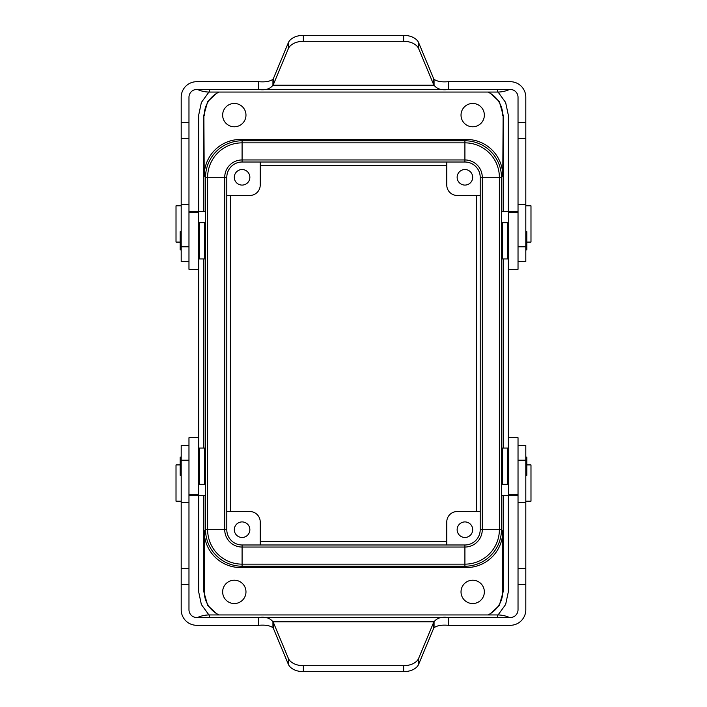 <?xml version="1.0" encoding="UTF-8"?>
<svg xmlns="http://www.w3.org/2000/svg" width="707" height="707" viewBox="0 0 707 707"><rect width="100%" height="100%" fill="white"/><g stroke="black" fill="none" stroke-linecap="round" stroke-linejoin="round"><path stroke-width="1.06" d="M480.203 177.307L480.203 529.693A15.289 15.289 0 0 1 464.914 544.982L242.086 544.982A15.289 15.289 0 0 1 226.797 529.693L226.797 177.307A15.289 15.289 0 0 1 242.086 162.018L464.914 162.018A15.289 15.289 0 0 1 480.203 177.307L482.271 177.307L482.271 529.693A17.357 17.357 0 0 1 464.914 547.05L242.086 547.05A17.357 17.357 0 0 1 224.729 529.693L224.729 177.307A17.357 17.357 0 0 1 242.086 159.95L464.914 159.95A17.357 17.357 0 0 1 482.271 177.307L499.372 177.307L499.372 529.693A34.457 34.457 0 0 1 464.914 564.151L242.086 564.151A34.457 34.457 0 0 1 207.628 529.693L207.628 177.307A34.457 34.457 0 0 1 242.086 142.849L464.914 142.849A34.457 34.457 0 0 1 499.372 177.307L501.449 177.307L501.449 529.693A36.534 36.534 0 0 1 464.914 566.227L242.086 566.227A36.534 36.534 0 0 1 205.551 529.693L205.551 177.307A36.534 36.534 0 0 1 242.086 140.773L464.914 140.773A36.534 36.534 0 0 1 501.449 177.307M219.073 614.94A25.92 25.912 -45 0 1 204.226 591.52L204.226 531.275A36.287 36.278 -45 0 0 240.495 567.544L466.505 567.544A36.287 36.278 -135 0 0 502.774 531.275L502.774 591.52A25.92 25.912 -135 0 1 487.927 614.94M205.543 495.492L188.972 495.492M205.551 470.632L204.517 470.615M204.517 236.385L205.551 236.368M205.551 211.534L188.972 211.508M489.032 92.06L499.328 101.596L503.137 115.117L502.774 175.725A36.287 36.278 -45 0 0 466.505 139.456L240.495 139.456A36.287 36.278 -135 0 0 204.226 175.725L203.863 115.117L207.672 101.596L217.968 92.06M245.974 591.874A11.657 11.657 0 0 1 234.309 603.539A11.657 11.657 0 0 1 222.652 591.874A11.657 11.657 0 0 1 234.309 580.217A11.657 11.657 0 0 1 245.974 591.874M461.026 591.874A11.657 11.657 0 0 1 472.691 580.217A11.657 11.657 0 0 1 484.348 591.874A11.657 11.657 0 0 1 472.691 603.539A11.657 11.657 0 0 1 461.026 591.874M222.652 115.126A11.657 11.657 0 0 1 234.309 103.461A11.657 11.657 0 0 1 245.974 115.126A11.657 11.657 0 0 1 234.309 126.783A11.657 11.657 0 0 1 222.652 115.126M461.026 115.126A11.657 11.657 0 0 1 472.691 103.461A11.657 11.657 0 0 1 484.348 115.126A11.657 11.657 0 0 1 472.691 126.783A11.657 11.657 0 0 1 461.026 115.126M502.774 115.48A25.92 25.912 -45 0 0 487.927 92.06M219.073 92.06A25.92 25.912 -135 0 0 204.226 115.48M480.203 195.45L457.137 195.45A10.366 10.366 -45 0 1 446.78 185.084L446.78 162.018M260.22 544.982L260.22 521.916A10.366 10.366 0 0 0 249.854 511.55L226.797 511.55M472.691 177.307A7.777 7.777 0 0 0 464.914 169.539A7.777 7.777 0 0 0 457.137 177.307A7.777 7.777 0 0 0 464.914 185.084A7.777 7.777 0 0 0 472.691 177.307M260.22 162.018L260.22 185.084A10.366 10.366 -135 0 1 249.863 195.45L226.797 195.45M502.483 470.615L501.449 470.632L501.457 495.492L518.028 495.492M518.028 211.508L501.457 211.508L501.449 236.368L502.483 236.385M180.161 464.914L176.016 464.914L176.016 501.192L181.195 501.192M181.195 205.808L176.016 205.808L176.016 242.086L180.161 242.086M526.839 242.086L530.984 242.086L530.984 205.808L525.805 205.808M234.309 177.307A7.777 7.777 0 0 0 242.086 185.084A7.777 7.777 0 0 0 249.863 177.307A7.777 7.777 0 0 0 242.086 169.539A7.777 7.777 0 0 0 234.309 177.307M249.863 529.693A7.777 7.777 0 0 0 242.086 521.916A7.777 7.777 0 0 0 234.309 529.693A7.777 7.777 0 0 0 242.086 537.461A7.777 7.777 0 0 0 249.863 529.693M457.137 529.693A7.777 7.777 0 0 0 464.914 537.461A7.777 7.777 0 0 0 472.691 529.693A7.777 7.777 0 0 0 464.914 521.916A7.777 7.777 0 0 0 457.137 529.693M480.203 511.55L457.137 511.55A10.366 10.366 -135 0 0 446.78 521.916L446.78 544.982M498.073 92.051L505.638 102.497L508.315 115.117L508.315 211.508M503.137 115.117L503.137 211.508M503.137 258.93L503.137 448.07M503.137 495.492L503.137 591.883L499.328 605.404L489.032 614.94M217.968 614.94L207.672 605.404L203.863 591.883L203.863 495.492M203.863 448.07L203.863 258.93M203.863 211.508L203.863 115.117M508.315 253.23L508.315 453.77M508.315 495.492L508.315 591.883L505.638 604.503L498.073 614.949M198.685 211.508L198.685 115.117L201.362 102.497L208.927 92.051M208.927 614.949L201.362 604.503L198.685 591.883L198.685 495.492M198.685 453.77L198.685 253.23M446.78 541.412L260.22 541.412M230.367 511.55L230.367 195.45M260.22 165.588L446.78 165.588M476.633 195.45L476.633 511.55M525.805 501.192L530.984 501.192L530.984 464.914L526.839 464.914M525.805 138.378L525.805 204.482L518.028 204.482L518.028 97.239A7.777 7.777 0 0 0 510.26 89.462L448.344 89.462C441.707 90.443 436.953 89.029 434.063 85.22L434.063 79.272C436.953 81.446 441.707 82.251 448.344 81.694L510.26 81.694A15.545 15.545 0 0 1 525.805 97.239L525.805 138.378L518.028 138.378M525.805 204.482L525.805 261.519L518.028 261.519M518.028 212.286L508.704 212.286L508.704 269.287L518.028 269.287L518.028 204.482M258.656 81.694L258.656 89.462L196.74 89.462A7.777 7.777 0 0 0 188.972 97.239L188.972 122.7L181.195 122.7L181.195 97.239A15.545 15.545 0 0 1 196.74 81.694L258.656 81.694C265.293 82.251 270.047 81.446 272.937 79.272L272.937 85.22C270.047 89.029 265.293 90.443 258.656 89.462L448.344 89.462L448.344 81.694M288.323 48.712A15.545 9.995 180 0 1 303.347 41.306L403.653 41.306A15.545 9.995 180 0 1 418.677 48.712L433.329 83.859A15.545 9.995 180 0 0 434.063 85.22L272.937 85.22A15.545 9.995 0 0 0 273.671 83.859L288.323 48.712L288.323 42.756L273.671 77.911A15.545 9.995 0 0 1 272.937 79.272M418.677 48.712L418.677 42.756L433.329 77.911A15.545 9.995 180 0 0 434.063 79.272M303.347 41.306L303.347 35.35L403.653 35.35A15.545 9.995 180 0 1 418.677 42.756M303.347 35.35A15.545 9.995 180 0 0 288.323 42.756M525.805 231.719L526.839 231.719L526.839 249.863L525.805 249.863M204.517 240.787L204.517 222.652L199.33 222.652L199.33 258.93L204.517 258.93L204.517 240.787M188.972 122.7L188.972 269.287L198.296 269.287L198.296 212.286L188.972 212.286M507.67 222.652L507.67 258.93L502.483 258.93L502.483 222.652L507.67 222.652M181.195 122.7L181.195 261.519L188.972 261.519M181.195 249.863L180.161 249.863L180.161 231.719L181.195 231.719M181.195 568.622L181.195 502.518L188.972 502.518L188.972 609.761A7.777 7.777 0 0 0 196.74 617.538L258.656 617.538C265.293 616.557 270.047 617.971 272.937 621.78L272.937 627.728C270.047 625.554 265.293 624.749 258.656 625.306L196.74 625.306A15.545 15.545 0 0 1 181.195 609.761L181.195 568.622L188.972 568.622M181.195 502.518L181.195 445.481L188.972 445.481M188.972 494.714L198.296 494.714L198.296 437.713L188.972 437.713L188.972 502.518M448.344 625.306L448.344 617.538L510.26 617.538A7.777 7.777 0 0 0 518.028 609.761L518.028 584.3L525.805 584.3L525.805 609.761A15.545 15.545 0 0 1 510.26 625.306L448.344 625.306C441.707 624.749 436.953 625.554 434.063 627.728L434.063 621.78C436.953 617.971 441.707 616.557 448.344 617.538L258.656 617.538L258.656 625.306M418.677 658.288A15.545 9.995 0 0 1 403.653 665.694L303.347 665.694A15.545 9.995 0 0 1 288.323 658.288L273.671 623.141A15.545 9.995 0 0 0 272.937 621.78L434.063 621.78A15.545 9.995 180 0 0 433.329 623.141L418.677 658.288L418.677 664.244L433.329 629.089A15.545 9.995 180 0 1 434.063 627.728M288.323 658.288L288.323 664.244L273.671 629.089A15.545 9.995 0 0 0 272.937 627.728M403.653 665.694L403.653 671.65L303.347 671.65A15.545 9.995 0 0 1 288.323 664.244M403.653 671.65A15.545 9.995 0 0 0 418.677 664.244M181.195 475.281L180.161 475.281L180.161 457.137L181.195 457.137M507.67 466.213L507.67 484.348L502.483 484.348L502.483 448.07L507.67 448.07L507.67 466.213M199.33 484.348L199.33 448.07L204.517 448.07L204.517 484.348L199.33 484.348M518.028 494.714L508.704 494.714L508.704 437.713L518.028 437.713L518.028 502.518L525.805 502.518L525.805 584.3M518.028 584.3L518.028 502.518M518.028 460.186L525.805 460.186L525.805 502.518M525.805 460.186L525.805 445.481L518.028 445.481M525.805 457.137L526.839 457.137L526.839 475.281L525.805 475.281M480.203 529.693L501.449 529.693M465.179 566.227L466.505 567.544M240.495 567.544L241.821 566.227M205.551 177.042L204.226 175.725M204.226 531.275L205.551 529.958M241.821 140.773L240.495 139.456M466.505 139.456L465.179 140.773M501.449 529.958L502.774 531.275M502.774 175.725L501.449 177.042M464.914 566.227L464.914 544.982M464.914 140.773L464.914 162.018M205.551 177.307L226.797 177.307M242.086 140.773L242.086 162.018M242.086 566.227L242.086 544.982M205.551 529.693L226.797 529.693M525.805 122.7L518.028 122.7M525.805 246.814L518.028 246.814M433.329 77.911L433.329 83.859M403.653 41.306L403.653 35.35M273.671 83.859L273.671 77.911M209.369 89.462L209.369 92.06L497.631 92.06L497.631 89.462M188.972 138.378L181.195 138.378M188.972 204.482L181.195 204.482M188.972 246.814L181.195 246.814M181.195 584.3L188.972 584.3M181.195 460.186L188.972 460.186M273.671 629.089L273.671 623.141M303.347 665.694L303.347 671.65M433.329 623.141L433.329 629.089M497.631 617.538L497.631 614.94L209.369 614.94L209.369 617.538M518.028 568.622L525.805 568.622M507.67 253.23L508.704 253.23M258.656 89.462L448.344 89.462M197.492 89.462A28.501 28.501 0 0 0 209.369 92.06M497.631 92.06A28.501 28.501 0 0 0 509.508 89.462M199.33 228.352L198.296 228.352M199.33 253.23L198.296 253.23M507.67 228.352L508.704 228.352M199.33 453.77L198.296 453.77M448.344 617.538L258.656 617.538M509.508 617.538A28.501 28.501 0 0 0 497.631 614.94M209.369 614.94A28.501 28.501 0 0 0 197.492 617.538M507.67 453.77L508.704 453.77M507.67 478.648L508.704 478.648M199.33 478.648L198.296 478.648"/></g></svg>
